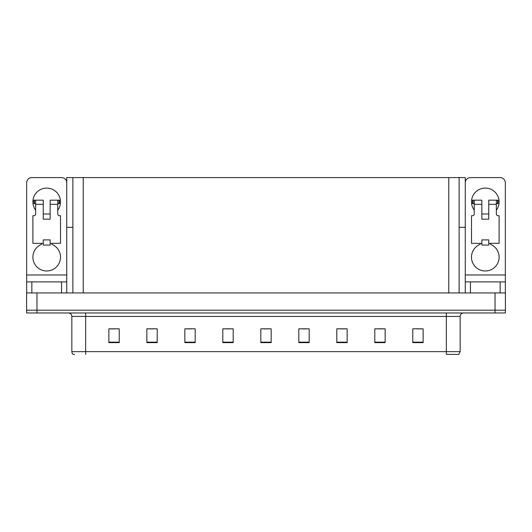 <?xml version="1.0" encoding="UTF-8"?>
<svg xmlns="http://www.w3.org/2000/svg" width="532" height="532" viewBox="0 0 532 532"><rect width="100%" height="100%" fill="white"/><g stroke="black" fill="none" stroke-linecap="round" stroke-linejoin="round"><path stroke-width="0.8" d="M459.123 227.317L465.267 227.317L465.267 274.978L505.334 274.978L505.334 292.939M465.267 227.317L465.267 177.588L66.733 177.588L66.733 227.317L72.877 227.317M36.961 312.969L505.4 312.969L505.4 310.203L26.6 310.203L26.6 292.939L36.961 292.939L36.961 310.203L26.6 310.203L26.6 312.969L36.961 312.969L36.961 310.203L505.4 310.203L505.4 292.939L36.961 292.939M72.877 177.588L72.877 292.939M459.123 177.588L459.123 292.939M460.16 351.645L458.777 354.412L446.341 354.412L446.341 351.645L460.16 351.645L460.16 316.42A3.451 3.451 0 0 1 463.611 312.969M74.606 354.412L73.223 354.412A3.451 3.451 0 0 1 71.84 351.645L71.84 316.42C71.634 314.326 70.483 313.175 68.389 312.969M423.139 342.635L423.139 328.823L412.779 328.823L412.779 342.635L423.139 342.635M385.148 342.635L385.148 328.823L374.787 328.823L374.787 342.635L385.148 342.635M347.157 342.635L347.157 328.823L336.796 328.823L336.796 342.635L347.157 342.635M309.172 342.635L309.172 328.823L298.811 328.823L298.811 342.635L309.172 342.635M119.221 342.635L119.221 328.823L108.861 328.823L108.861 342.635L119.221 342.635M157.213 342.635L157.213 328.823L146.852 328.823L146.852 342.635L157.213 342.635M195.204 342.635L195.204 328.823L184.843 328.823L184.843 342.635L195.204 342.635M233.189 342.635L233.189 328.823L222.828 328.823L222.828 342.635L233.189 342.635M271.18 342.635L271.18 328.823L260.82 328.823L260.82 342.635L271.18 342.635M339.941 328.889L345.122 328.889M378.205 328.889L383.386 328.889M416.47 328.889L421.65 328.889M225.142 328.889L230.323 328.889M186.878 328.889L192.059 328.889M148.614 328.889L153.795 328.889M110.35 328.889L115.53 328.889M301.677 328.889L306.858 328.889M263.413 328.889L268.587 328.889M35.651 210.193A13.812 13.812 0 0 1 46.703 188.089A13.812 13.812 0 0 1 57.749 210.193M51.883 243.343L51.883 244.354A13.812 13.812 0 0 1 57.682 265.541A13.812 13.812 0 0 1 35.717 265.541A13.812 13.812 0 0 1 41.523 244.354L41.523 243.343M61.552 292.939L61.552 281.887L31.847 281.887L31.847 292.939M66.733 182.769A5.18 5.18 0 0 0 61.552 177.588L31.847 177.588A5.18 5.18 0 0 0 26.667 182.769L26.667 274.978L66.733 274.978L66.733 292.939M50.154 219.171L43.245 219.171L43.245 204.321L35.651 204.321L35.651 213.99A1.729 1.729 0 0 1 33.922 215.719L32.884 215.719L32.884 243.343L43.245 243.343L43.245 239.892L50.154 239.892L50.154 243.343L60.515 243.343L60.515 215.719L59.478 215.719A1.729 1.729 0 0 1 57.749 213.99L57.749 204.321L50.154 204.321L50.154 219.171L43.245 219.171M66.733 227.317L66.733 274.978M26.667 292.939L26.667 281.887L31.847 281.887M61.552 281.887L66.733 281.887M26.667 281.887L26.667 274.978M474.251 210.193A13.812 13.812 0 0 1 485.297 188.089A13.812 13.812 0 0 1 496.349 210.193M490.477 243.343L490.477 244.354A13.812 13.812 0 0 1 496.283 265.541A13.812 13.812 0 0 1 474.318 265.541A13.812 13.812 0 0 1 480.117 244.354L480.117 243.343M500.153 292.939L500.153 281.887L470.448 281.887L470.448 292.939M505.334 274.978L505.334 182.769A5.18 5.18 0 0 0 500.153 177.588L470.448 177.588A5.18 5.18 0 0 0 465.267 182.769M488.755 219.171L481.846 219.171L481.846 204.321L474.251 204.321L474.251 213.99A1.729 1.729 0 0 1 472.522 215.719L471.485 215.719L471.485 243.343L481.846 243.343L481.846 239.892L488.755 239.892L488.755 243.343L499.116 243.343L499.116 215.719L498.078 215.719A1.729 1.729 0 0 1 496.349 213.99L496.349 204.321L488.755 204.321L488.755 219.171L481.846 219.171M465.267 292.939L465.267 281.887L470.448 281.887M500.153 281.887L505.334 281.887M465.267 281.887L465.267 274.978M50.154 243.343L50.154 245.072L43.245 245.072L43.245 243.343M50.154 204.321L50.154 200.178L57.749 200.178L57.749 204.321M35.651 203.63L34.42 203.63L34.42 200.178L43.245 200.178L43.245 204.321M34.42 200.178L33.922 200.178L33.922 203.63L34.42 203.63M35.651 204.321L35.651 200.178M57.749 200.178L58.979 200.178L58.979 203.63L57.749 203.63M58.979 203.63L59.478 203.63L59.478 200.178L58.979 200.178M488.755 243.343L488.755 245.072L481.846 245.072L481.846 243.343M488.755 204.321L488.755 200.178L496.349 200.178L496.349 204.321M474.251 203.63L473.021 203.63L473.021 200.178L481.846 200.178L481.846 204.321M473.021 200.178L472.522 200.178L472.522 203.63L473.021 203.63M474.251 204.321L474.251 200.178M496.349 200.178L497.58 200.178L497.58 203.63L496.349 203.63M497.58 203.63L498.078 203.63L498.078 200.178L497.58 200.178M495.039 292.939L495.039 312.969M83.238 177.588L83.238 292.939M448.762 177.588L448.762 292.939M446.341 312.969L446.341 316.42L71.84 316.42M460.16 316.42L446.341 316.42L446.341 351.645L85.659 351.645L85.659 354.412M71.84 351.645L85.659 351.645L85.659 312.969M271.18 342.156L260.82 342.156M233.189 342.156L222.828 342.156M195.204 342.156L184.843 342.156M157.213 342.156L146.852 342.156M119.221 342.156L108.861 342.156M309.172 342.156L298.811 342.156M347.157 342.156L336.796 342.156M385.148 342.156L374.787 342.156M423.139 342.156L412.779 342.156M50.154 213.99L43.245 213.99M488.755 213.99L481.846 213.99"/></g></svg>
